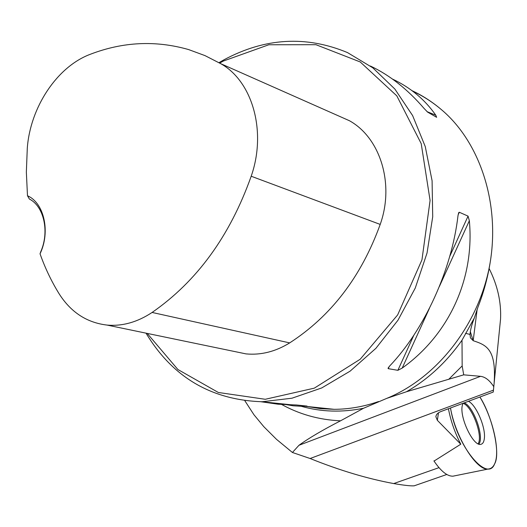<?xml version="1.0" encoding="UTF-8"?>
<svg xmlns="http://www.w3.org/2000/svg" width="527" height="527" viewBox="0 0 527 527"><rect width="100%" height="100%" fill="white"/><g stroke="black" fill="none" stroke-linecap="round" stroke-linejoin="round"><path stroke-width="0.79" d="M406.422 391.765C428.016 379.328 446.54 362.154 462.001 340.231L462.166 365.922L463.714 374.842L406.422 391.765L386.765 398.372L363.59 408.241L340.528 420.823C322.59 430.058 308.736 438.207 298.967 445.282L292.426 452.482L310.113 458.51C339.572 470.374 367.438 478.727 393.709 483.569C403.899 485.314 410.685 486.065 414.057 485.822M438.49 412.786L437.351 420.322L460.789 444.202L434.031 461.072M437.351 420.322L435.875 416.738C436.152 414.499 437.838 412.766 440.921 411.541L493.246 392.062L500.545 319.178C501.361 302.169 497.547 285.285 489.115 268.539M301.319 406.31C321.279 411.982 342.036 412.621 363.59 408.241M244.851 400.737L253.942 414.742L263.816 426.686L276.484 439.32L292.426 452.482M412.555 91.085C422.641 95.776 432.068 101.797 440.842 109.161C431.824 101.559 422.193 95.38 411.949 90.631M477.179 309.138L473.187 340.686L470.433 337.873L470.012 334.434C470.361 329.942 471.803 324.441 474.353 317.933L477.963 307.109C483.536 292.926 487.574 278.269 490.064 263.125C479.596 323.789 437.298 377.8 386.765 398.372M474.353 317.933L462.001 340.231M473.187 340.686C485.663 344.915 496.467 348.367 494.161 382.615M460.789 444.202C454.847 432.667 450.73 420.849 448.424 408.748M146.032 333.156C172.494 377.141 211.175 400.006 262.077 401.745L291.984 398.201L321.727 387.944L350.099 371.16L375.889 348.334L397.951 320.258L415.269 288.052L427.035 253.039L432.713 216.749L432.087 180.741L425.256 146.552L412.621 115.584L394.848 89.037L372.806 67.825L347.497 52.588C306.095 35.375 264.91 37.786 223.942 59.821L218.982 62.654M440.842 109.161C479.537 141.223 500.281 202.783 490.064 263.125M402.206 368.083L397.865 370.316L388.234 368.663L388.056 368.149L389.769 365.89C424.314 329.711 451.751 269.87 457.983 215.767L458.707 212.638L459.307 212.249L468.062 216.129L469.346 220.721C474.774 278.855 448.925 334.691 402.206 368.083L429.373 308.453M392.444 79.043C410.461 87.528 424.907 99.583 435.783 115.202L436.639 117.304L427.634 112.132L424.103 108.47C407.608 89.3 389.703 75.15 370.402 66.02M261.017 401.752L278.131 404.216L296.523 404.986L307.05 406.093L301.773 406.324L293.111 405.79L280.944 403.728M463.714 374.842L480.558 376.324C485.321 376.93 489.741 380.415 493.825 386.778M27.483 195.754L29.38 199.035C43.945 206.34 49.604 231.702 40.777 251.649L40.039 253.803C50.632 231.873 44.149 202.915 27.483 195.754L26.35 172.098L27.292 148.146C30.276 107.258 57.068 66.619 90.394 54.248C122.969 41.752 155.715 40.197 188.64 49.584L205.01 55.618L220.806 63.714C252.545 81.402 266.86 131.598 251.188 176.235C229.963 235.958 196.933 281.365 152.105 312.452C137.409 322.181 122.402 326.391 107.086 325.08C86.883 322.715 70.908 312.3 59.162 293.849C51.462 281.398 45.085 268.052 40.039 253.803M233.342 351.259L246.037 353.894C260.997 355.284 275.542 351.621 289.679 342.899C331.147 316.062 361.318 276.563 380.204 224.416C394.697 183.956 380.303 137.731 349.401 120.716L220.806 63.714M147.198 333.4L177.882 369.499L218.33 392.477L265.265 399.282L314.29 388.162L360.204 359.243L397.648 314.922L421.956 259.864L430.085 200.438L421.211 143.627L396.811 95.861L360.237 61.969L315.969 44.709L268.81 44.762L223.264 61.079L219.719 63.082M494.622 463.846C493.167 467.041 491.065 468.76 488.312 469.017C476.803 471.23 455.447 437.186 450.499 407.97C456.639 446.567 487.673 483.028 494.622 463.846C500.518 451.771 492.969 418.51 479.906 397.029C492.027 415.487 500.927 453.622 494.622 463.846M462.844 403.379L462.133 406.231C459.906 418.728 473.635 446.659 480.808 444.333C482.778 443.932 483.957 441.969 484.359 438.451C485.874 427.437 476.046 404.571 468.398 401.31M433.899 460.875C440.941 471.263 447.298 476.368 452.983 476.177L454.485 475.868M438.978 467.653L393.709 483.569M310.113 458.51L493.516 390.118M378.57 401.528C363.782 406.66 348.979 409.255 334.164 409.321L320.324 408.623L306.806 406.442M462.166 365.922L448.648 379.4M340.528 420.823C318.697 419.841 298.585 414.117 280.186 403.649M470.012 334.434L465.545 333.314M470.308 331.562L473.141 340.679M380.204 224.416L251.188 176.235M289.679 342.899L152.105 312.452M459.307 212.249L458.108 214.897M389.229 366.482L388.234 368.663M468.062 216.129L449.722 256.412M413.833 335.238L397.865 370.316M469.346 220.721L439.373 286.504M427.028 111.652L435.783 115.202M305.219 406.31L304.356 405.81M298.967 445.282L480.558 376.324M464.221 402.865C473.516 406.245 484.603 437.338 478.865 444.129M478.068 443.8C483.378 436.323 471.955 405.75 462.996 403.32M414.07 485.861L446.791 474.478M305.469 406.304L334.164 409.321L320.344 408.629L306.852 406.449M435.967 416.152L435.875 416.738M291.886 404.881L262.077 401.745M107.086 325.08L246.037 353.894M452.983 476.177L488.312 469.017"/></g></svg>
